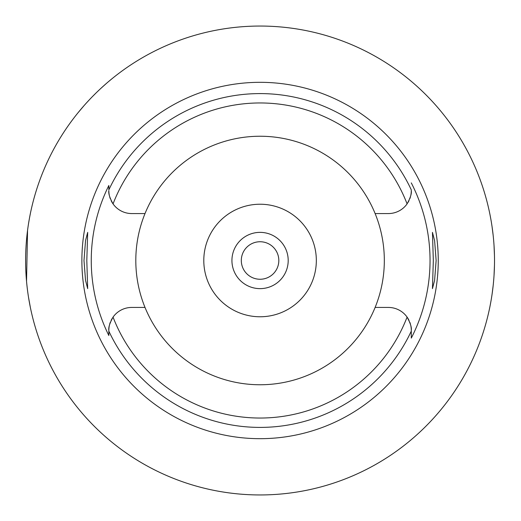 <?xml version="1.0" encoding="UTF-8"?>
<svg xmlns="http://www.w3.org/2000/svg" width="521" height="521" viewBox="0 0 521 521"><rect width="100%" height="100%" fill="white"/><g stroke="black" fill="none" stroke-linecap="round" stroke-linejoin="round"><path stroke-width="0.78" d="M145.014 213.564A124.259 124.259 0 0 0 260.064 384.758A124.259 124.259 0 0 0 375.12 213.564A124.259 124.259 0 0 0 145.014 213.564L131.728 213.564A22.885 22.885 0 0 1 113.05 203.893C109.762 197.921 108.361 193.519 108.843 190.679A22.885 22.885 0 0 0 109.299 195.212M410.835 195.212A22.885 22.885 0 0 0 411.284 190.679C411.772 193.519 410.372 197.928 407.083 203.893A22.885 22.885 0 0 1 388.405 213.564L375.12 213.564M109.703 196.886A22.885 22.885 0 0 0 110.309 198.722M111.11 200.605A22.885 22.885 0 0 0 113.05 203.893A157.537 157.537 0 0 1 407.083 203.893M108.843 335.127L108.843 335.517A168.804 168.804 0 0 1 108.843 185.483L108.843 189.475M411.284 190.002L411.284 189.859A166.902 166.902 0 0 0 108.843 189.865L108.843 185.489M109.299 325.788A22.885 22.885 0 0 0 108.843 330.321L108.843 330.679M108.843 330.998L108.843 332.463M112.061 318.624A22.885 22.885 0 0 0 111.11 320.395M110.309 322.271A22.885 22.885 0 0 0 109.703 324.114M145.014 307.436L131.728 307.436A22.885 22.885 0 0 0 113.05 317.107C109.762 323.072 108.361 327.481 108.843 330.321L108.843 335.517M409.024 320.395A22.885 22.885 0 0 0 388.405 307.436L375.12 307.436M113.05 317.107A157.537 157.537 0 0 0 407.083 317.107C410.372 323.079 411.772 327.481 411.284 330.321L411.284 338.116A169.976 169.976 0 0 0 411.284 182.884M260.064 82.318A178.182 178.182 0 0 0 81.882 260.5A178.182 178.182 0 0 0 260.064 438.682A178.182 178.182 0 0 0 438.246 260.5A178.182 178.182 0 0 0 260.064 82.318M86.805 260.5L87.684 232.366L85.542 240.585L83.992 260.5L85.522 280.298L87.678 288.634L86.805 260.5M436.136 260.5L434.612 240.702L432.45 232.366L433.322 260.5L432.45 288.634L434.592 280.415L436.136 260.5M408.073 202.376A22.885 22.885 0 0 0 409.024 200.605M409.825 198.729A22.885 22.885 0 0 0 410.431 196.886M411.284 189.859L411.284 190.308M411.284 337.784L411.284 332.001M411.284 331.056L411.284 330.321A22.885 22.885 0 0 0 410.835 325.788M410.431 324.114A22.885 22.885 0 0 0 409.825 322.278M260.064 316.768A56.268 56.268 0 0 0 316.332 260.5A56.268 56.268 0 0 0 260.064 204.232A56.268 56.268 0 0 0 203.796 260.5A56.268 56.268 0 0 0 260.064 316.768M260.064 288.634A28.134 28.134 0 0 0 288.198 260.5A28.134 28.134 0 0 0 260.064 232.366A28.134 28.134 0 0 0 231.93 260.5A28.134 28.134 0 0 0 260.064 288.634M260.064 279.256A18.756 18.756 0 0 0 278.82 260.5A18.756 18.756 0 0 0 260.064 241.744A18.756 18.756 0 0 0 241.308 260.5A18.756 18.756 0 0 0 260.064 279.256M77.994 112.796L84.037 105.639M84.148 105.516L85.958 103.484M86.375 103.028L89.176 99.993M89.664 99.472L91.481 97.57M92.491 96.535L96.385 92.64M97.284 91.774L99.465 89.697M100.937 88.323L106.232 83.575M108.615 81.53L112.36 78.43M30.355 213.61L29.476 218.117M29.332 218.918L28.492 223.88M27.554 230.412L26.532 281.197M27.45 289.754L27.613 291.037M28.499 297.152L30.355 307.39M260.064 494.95A234.45 234.45 0 0 1 25.614 260.5A234.45 234.45 0 0 1 260.064 26.05A234.45 234.45 0 0 1 494.514 260.5A234.45 234.45 0 0 1 260.064 494.95M488.77 208.921L489.024 210.067M489.063 210.224L489.753 213.499M489.831 213.851L490.821 219.054M492.032 226.466L493.166 235.388M494.025 245.371L494.468 255.811M494.468 265.189L494.032 275.511M493.185 285.443L492.058 294.365M490.847 301.815L489.857 307.019M489.773 307.429L489.076 310.724M489.03 310.913L488.77 312.079M411.284 331.135A166.902 166.902 0 0 1 108.843 331.135"/></g></svg>
